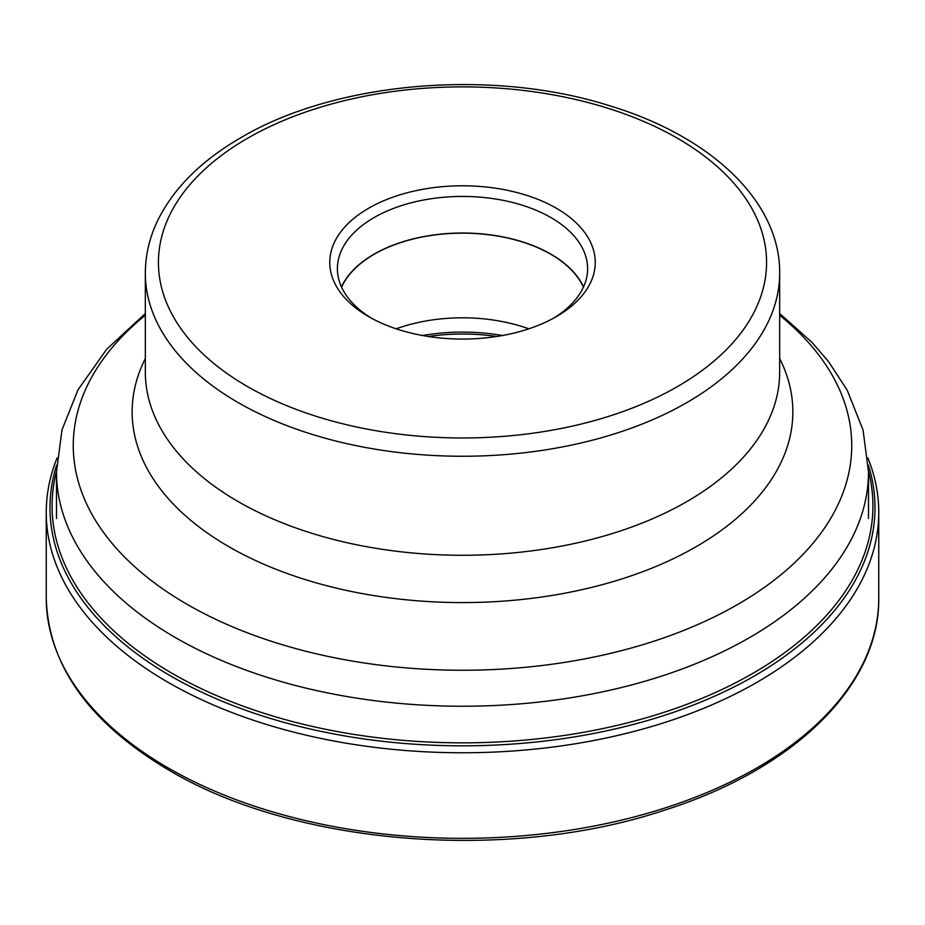 <?xml version="1.0" encoding="UTF-8"?>
<svg xmlns="http://www.w3.org/2000/svg" width="925" height="925" viewBox="0 0 925 925"><rect width="100%" height="100%" fill="white"/><g stroke="black" fill="none" stroke-linecap="round" stroke-linejoin="round"><path stroke-width="1.39" d="M57.084 457.979A416.25 240.315 0 0 0 46.25 512.45A416.25 240.315 0 0 0 168.165 682.384A416.25 240.315 0 0 0 621.797 734.473A416.25 240.315 0 0 0 878.75 512.45A416.25 240.315 0 0 0 867.916 457.979M779.671 372.151A317.171 183.115 180 0 1 762.489 431.605A317.171 183.115 180 0 1 686.778 501.639A317.171 183.115 180 0 1 162.511 431.605A317.171 183.115 180 0 1 145.329 372.151L145.329 273.129A317.171 183.115 0 0 0 341.059 442.3A317.171 183.115 0 0 0 686.674 402.676A317.171 183.115 0 0 0 686.778 402.618A317.171 183.115 0 0 0 779.671 273.129L779.671 372.151M556.364 316.616A132.737 76.636 180 0 1 368.636 316.616A132.737 76.636 180 0 1 368.636 208.241A132.737 76.636 180 0 1 556.364 208.241A132.737 76.636 180 0 1 556.364 316.616L556.364 316.616M371.422 318.177A125.106 72.231 180 0 1 337.394 268.666A125.106 72.231 180 0 1 374.035 217.595A125.106 72.231 180 0 1 550.965 217.595A125.106 72.231 180 0 1 587.606 268.666A125.106 72.231 180 0 1 553.578 318.177M583.525 286.958A125.106 72.231 0 0 0 550.965 254.178A125.106 72.231 0 0 0 429.767 235.54A125.106 72.231 0 0 0 341.475 286.958M341.591 287.213A124.875 72.092 180 0 1 374.197 254.271A124.875 72.092 180 0 1 495.361 235.69A124.875 72.092 180 0 1 583.409 287.213M528.811 328.814A124.875 72.092 0 0 0 396.189 328.814M878.75 598.013A416.25 240.315 180 0 1 621.797 820.047A416.25 240.315 180 0 1 168.165 767.947A416.25 240.315 180 0 1 46.25 598.013C48.239 665.549 89.239 723.003 169.252 770.352C295.168 845.311 507.305 862.412 663.607 810.473C793.685 769.692 879.964 685.841 878.75 598.013L878.75 512.45M56.633 465.136A412.504 238.153 0 0 0 170.813 676.071A412.504 238.153 0 0 0 653.894 718.644A412.504 238.153 0 0 0 868.367 465.136M868.506 471.253A410.422 236.95 180 0 1 646.933 717.58A410.422 236.95 180 0 1 172.293 673.446A410.422 236.95 180 0 1 56.494 471.253M145.329 313.517L106.664 349.28L78.047 389.737L61.998 429.836L56.494 471.831A406.006 234.407 0 0 0 307.123 688.397A406.006 234.407 0 0 0 749.597 637.579A406.006 234.407 0 0 0 868.506 471.831L868.506 518.509M779.671 315.252A389.24 224.729 180 0 1 737.734 604.43A389.24 224.729 180 0 1 211.189 617.137A389.24 224.729 180 0 1 145.329 315.252M145.329 358.518A330.352 190.723 0 0 0 294.231 575.986A330.352 190.723 0 0 0 696.097 546.721A330.352 190.723 0 0 0 779.671 358.518M677.401 386.615A304.059 175.542 0 0 0 677.505 386.558A304.059 175.542 0 0 0 677.551 138.322A304.059 175.542 0 0 0 247.599 138.241A304.059 175.542 0 0 0 247.495 138.299A304.059 175.542 0 0 0 247.449 386.534A304.059 175.542 0 0 0 677.401 386.615M502.402 335.521A137.039 79.122 0 0 0 422.598 335.521M428.356 336.492A137.663 79.481 180 0 1 496.644 336.492M46.25 512.45L46.25 598.013M868.506 471.831L863.071 430.079L847.196 390.188L828.476 361.513L811.977 342.377L779.671 313.517M145.329 273.129C145.387 254.248 149.896 235.91 158.88 218.127C175.126 186.711 202.483 159.886 240.939 137.652C335.567 81.504 492.019 68.253 609.76 105.808C710.747 136.287 780.307 201.396 779.671 273.129M56.494 471.831L56.494 518.509"/></g></svg>
